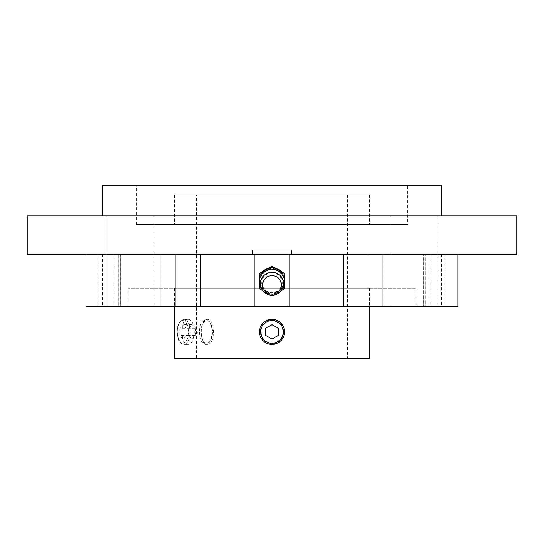 <?xml version="1.0" encoding="UTF-8"?>
<svg xmlns="http://www.w3.org/2000/svg" width="544" height="544" viewBox="0 0 544 544"><rect width="100%" height="100%" fill="white"/><g stroke="black" fill="none" stroke-linecap="round" stroke-linejoin="round"><path stroke-width="0.41" stroke-dasharray="2.72 2.04" d="M259.447 273.401L259.447 288.816M284.553 288.816L284.553 287.681L278.276 291.054A12.553 12.362 0 0 1 265.724 291.054L259.447 287.681M284.553 273.401L284.553 280.344A12.553 12.362 0 0 1 278.276 291.054L272 294.814L265.724 291.054A12.553 12.362 0 0 1 272 267.981A12.553 12.362 0 0 1 284.553 280.344L284.553 287.681M272 295.95L272 294.814M273.707 295.072L281.003 290.992M262.997 290.986L270.293 295.072M201.402 331.881C201.47 324.251 203.259 320.069 206.768 319.328C215.859 318.553 215.852 345.216 206.768 344.434C203.259 343.699 201.47 339.517 201.402 331.881M199.403 331.881A12.553 6.276 90 0 0 205.68 344.434A12.553 6.276 90 0 0 209.304 342.135A12.553 6.276 90 0 0 209.304 321.633A12.553 6.276 90 0 0 205.68 319.328A12.553 6.276 90 0 0 199.403 331.881M369.546 358.244L174.454 358.244M174.454 288.198L369.546 288.198L174.454 288.198L174.454 306.272M283.587 327.046L282.431 324.89L283.349 337.246L273.238 344.372L261.922 339.368L260.399 327.08M261.555 324.918L272 319.328A12.553 12.553 0 0 1 282.873 338.157A12.553 12.553 0 0 1 261.127 338.157A12.553 12.553 0 0 1 272 319.328M187.524 319.328C183.947 320.076 182.084 324.258 181.948 331.881C182.09 339.51 183.947 343.692 187.524 344.434C196.37 345.216 196.404 318.566 187.524 319.328L183.892 319.328A12.553 6.276 90 0 0 177.616 331.881A12.553 6.276 90 0 0 183.892 344.434A12.553 6.276 90 0 0 190.169 331.881A12.553 6.276 90 0 0 183.892 319.328C179.452 320.355 177.16 324.544 177.018 331.881C178.099 343.502 181.125 343.808 183.892 344.434L187.524 344.434M174.454 194.793L369.546 194.793L174.454 194.793L174.454 224.42L369.546 224.42L174.454 224.42M196.676 194.793L347.324 194.793L196.676 194.793L196.676 358.244L347.324 358.244L196.676 358.244M272 320.586A11.302 11.302 0 0 1 281.785 337.532A11.302 11.302 0 0 1 262.215 337.532A11.302 11.302 0 0 1 272 320.586M282.52 288.619A12.553 12.362 0 0 1 261.48 288.619M272 272.768A10.37 10.214 0 0 1 280.983 288.089A10.37 10.214 0 0 1 263.017 288.089A10.37 10.214 0 0 1 272 272.768M289.136 306.272L289.136 254.3L445.04 254.3M254.864 306.272L254.864 254.3L85.986 254.3L120.244 254.3L120.244 306.272L113.798 306.272L113.798 254.3M268.743 267.968A12.553 12.362 0 0 1 275.257 267.968M280.84 271.13A12.553 12.362 0 0 1 272 292.271A12.553 12.362 0 0 1 263.16 271.13M188.816 328.256L191.957 324.632L194.596 326.733L195.092 328.256L195.935 331.881L195.092 335.505L194.596 337.028L191.957 339.13L188.816 335.505L188.816 328.256L179.71 328.256L179.71 335.505L182.852 339.13L185.987 335.505L185.987 328.256L182.852 324.632L179.71 328.256M188.816 335.505L179.71 335.505M191.957 324.632L182.852 324.632M195.092 328.256L185.987 328.256M195.092 335.505L185.987 335.505M191.957 339.13L182.852 339.13M186.932 323.993L186.796 323.721A11.349 5.671 90 0 0 178.908 323.721L178.772 323.993A11.349 5.671 90 0 0 177.174 331.881A11.349 5.671 90 0 0 178.772 339.769L178.908 340.041A11.349 5.671 90 0 0 186.796 340.041L186.932 339.769A11.349 5.671 90 0 0 186.932 323.993L186.796 323.721M265.724 328.256L265.724 335.505L272 339.13L278.276 335.505L278.276 328.256L272 324.632L265.724 328.256M252.226 254.3L252.226 250.029L291.774 250.029L291.774 254.3M201.117 331.881A11.302 5.651 90 0 0 204.17 341.918A11.302 5.651 90 0 0 210.032 341.108A11.302 5.651 90 0 0 210.032 322.66A11.302 5.651 90 0 0 204.17 321.851A11.302 5.651 90 0 0 201.117 331.881M430.134 306.272L430.134 254.3L423.708 254.3L423.708 306.272L457.926 306.272L430.202 306.272L430.202 254.3L423.756 254.3L423.756 306.272L430.202 306.272M430.134 254.3L445.06 254.3L445.06 306.272M423.708 306.272L425.748 306.272L425.748 254.3L423.708 254.3M441.476 254.3L441.476 306.272L425.789 306.272L425.789 254.3L441.476 254.3L425.748 254.3M441.476 306.272L425.748 306.272M425.789 306.272L423.756 306.272M425.789 254.3L423.756 254.3M458.014 306.272L368.084 306.272L368.084 254.3L430.202 254.3M368.084 306.272L343.305 306.272L343.305 254.3L368.084 254.3M343.305 306.272L200.79 306.272L200.79 254.3L343.305 254.3M200.79 306.272L176.025 306.272L176.025 254.3L200.79 254.3M86.074 254.3L86.074 306.272L113.866 306.272L113.866 254.3L86.074 254.3L176.025 254.3M86.074 306.272L176.025 306.272M113.866 306.272L120.292 306.272L118.252 306.272L118.252 254.3L120.292 254.3L120.292 306.272M113.866 254.3L120.292 254.3M102.524 254.3L102.524 306.272L118.211 306.272L118.211 254.3L102.524 254.3L118.252 254.3M102.524 306.272L118.252 306.272M118.211 306.272L120.244 306.272M118.211 254.3L120.244 254.3M85.986 306.272L113.798 306.272M27.2 254.3L98.96 254.3M437.838 215.886L390.13 215.886L437.838 215.886L390.13 215.886L437.838 215.886L437.838 306.272L390.13 306.272L437.838 306.272L390.13 306.272L437.838 306.272L437.838 215.886M153.87 215.886L106.162 215.886L153.87 215.886L106.162 215.886L153.87 215.886L153.87 306.272L106.162 306.272L153.87 306.272L106.162 306.272L153.87 306.272L153.87 215.886M441.476 215.886L102.524 215.886L441.476 215.886M27.2 215.886L516.8 215.886M102.524 185.756L441.476 185.756M407.578 185.756L136.422 185.756L407.578 185.756L407.578 224.42L136.422 224.42L407.578 224.42M416.058 306.272L127.942 306.272L416.058 306.272L416.058 288.198L127.942 288.198L416.058 288.198M269.776 319.525L261.31 325.298L259.971 335.478L266.662 343.244L276.923 343.427M280.867 340.768L283.594 336.695M284.322 334.274L284.274 329.249M280.867 322.993L278.902 321.395M276.903 320.328L276.536 320.178M274.292 319.539L273.469 319.416M98.94 306.272L98.94 254.3L516.8 254.3M445.135 306.272L445.135 254.3M383.017 306.272L383.017 254.3M161.092 306.272L161.092 254.3M98.865 306.272L98.865 254.3M206.768 319.328L205.68 319.328M206.768 344.434L205.68 344.434M369.546 288.198L369.546 306.272M194.596 337.028L198.234 331.881L194.596 326.733M210.032 322.66L209.304 321.633M210.032 341.108L209.304 342.135M259.447 279.908L259.447 280.344M284.553 279.908L284.553 280.344M136.422 224.42L136.422 185.756M106.162 215.886L106.162 306.272L106.162 215.886M390.13 215.886L390.13 306.272L390.13 215.886M127.942 306.272L127.942 288.198M369.546 194.793L369.546 224.42M347.324 194.793L347.324 358.244"/><path stroke-width="0.82" d="M284.553 274.536L272 267.403L259.447 274.536L259.447 273.401L272 266.261L284.553 273.401L284.553 288.816L281.003 290.992M259.447 274.536L259.447 288.816L262.997 290.986M272 267.403L272 266.261M270.293 295.072L272 295.95L273.707 295.072M174.454 306.272L174.454 358.244L369.546 358.244L369.546 306.272M273.469 319.416L272 319.328A12.553 12.553 0 0 1 282.873 338.157A12.553 12.553 0 0 1 261.127 338.157A12.553 12.553 0 0 1 272 319.328L282.431 324.904L280.867 322.993M260.399 327.08L261.555 324.918M261.48 288.619A12.553 12.362 0 0 1 278.276 271.164A12.553 12.362 0 0 1 282.52 288.619M272 272.299A11.628 11.451 0 0 1 282.071 289.469A11.628 11.451 0 0 1 261.929 289.469A11.628 11.451 0 0 1 272 272.299M272 275.699A9.364 9.221 0 0 1 280.112 289.537A9.364 9.221 0 0 1 263.888 289.537A9.364 9.221 0 0 1 272 275.699M289.136 254.3L27.2 254.3L27.2 215.886L516.8 215.886L516.8 254.3L289.136 254.3L289.136 306.272L200.695 306.272L200.695 254.3M254.864 254.3L254.864 306.272M275.257 267.968A12.553 12.362 0 0 1 280.84 271.13M263.16 271.13A12.553 12.362 0 0 1 268.743 267.968M265.724 328.256L265.724 335.505L272 339.13L278.276 335.505L278.276 328.256L272 324.632L265.9 328.154M280.16 323.721L279.888 323.721A11.349 11.349 0 0 0 264.112 323.721L263.84 323.993A11.349 11.349 0 0 0 263.84 339.769L264.112 340.041A11.349 11.349 0 0 0 279.888 340.041L280.16 339.769A11.349 11.349 0 0 0 280.16 323.993L280.16 323.721M252.226 254.3L252.226 250.029L291.774 250.029L291.774 254.3M458.014 254.3L458.014 306.272L289.136 306.272M85.986 254.3L85.986 306.272L200.695 306.272M441.476 215.886L441.476 185.756L102.524 185.756L102.524 215.886M272 319.328A12.553 12.553 0 0 1 282.873 338.157A12.553 12.553 0 0 1 261.127 338.157A12.553 12.553 0 0 1 272 319.328L269.776 319.525M276.923 343.427L279.249 342.135M279.419 342.006L280.867 340.768M283.594 336.695L284.322 334.274M284.274 329.249L283.587 327.046M278.902 321.395L276.903 320.328M276.536 320.178L274.292 319.539M343.21 306.272L343.21 254.3M175.916 306.272L175.916 254.3M367.975 306.272L367.975 254.3M382.908 306.272L382.908 254.3M160.983 306.272L160.983 254.3M457.926 254.3L457.926 306.272"/></g></svg>
